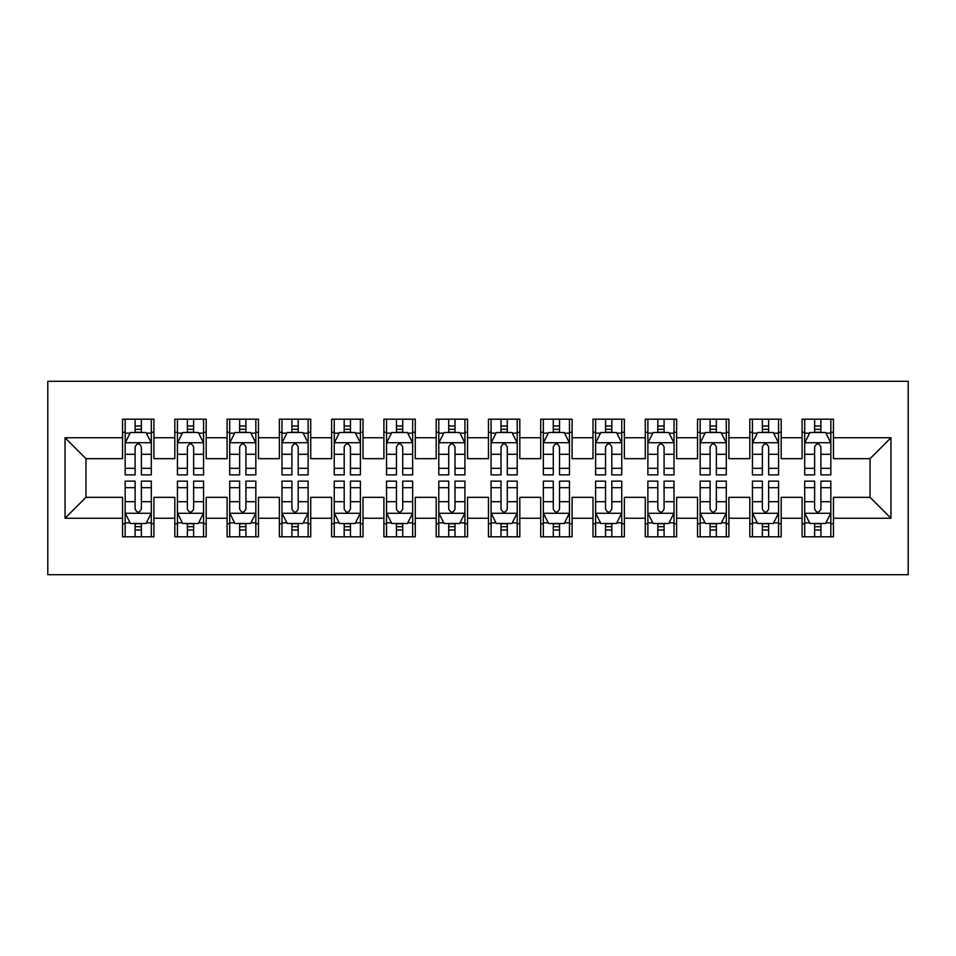 <?xml version="1.0" encoding="UTF-8"?>
<svg xmlns="http://www.w3.org/2000/svg" width="956" height="956" viewBox="0 0 956 956"><rect width="100%" height="100%" fill="white"/><g stroke="black" fill="none" stroke-linecap="round" stroke-linejoin="round"><path stroke-width="1.43" d="M47.8 574.699L908.2 574.699L908.2 381.301L47.8 381.301L47.8 574.699M65.044 518.248L65.044 437.752L122.547 437.752L122.547 458.665L85.956 458.665L85.956 497.335L65.044 518.248L122.547 518.248L122.547 536.806L153.916 536.806L153.916 518.248L174.817 518.248L174.817 536.806L206.185 536.806L206.185 518.248L227.098 518.248L227.098 536.806L258.455 536.806L258.455 518.248L279.367 518.248L279.367 536.806L310.724 536.806L310.724 518.248L331.636 518.248L331.636 536.806L363.005 536.806L363.005 518.248L383.906 518.248L383.906 536.806L415.274 536.806L415.274 518.248L436.187 518.248L436.187 536.806L467.544 536.806L467.544 518.248L488.456 518.248L488.456 536.806L519.813 536.806L519.813 518.248L540.726 518.248L540.726 536.806L572.094 536.806L572.094 518.248L592.995 518.248L592.995 536.806L624.364 536.806L624.364 518.248L645.276 518.248L645.276 536.806L676.633 536.806L676.633 518.248L697.545 518.248L697.545 536.806L728.902 536.806L728.902 518.248L749.815 518.248L749.815 536.806L781.183 536.806L781.183 518.248L802.084 518.248L802.084 536.806L833.453 536.806L833.453 497.335L870.044 497.335L870.044 458.665L833.453 458.665L833.453 437.752L890.956 437.752L890.956 518.248L833.453 518.248M833.453 437.752L833.453 419.194L802.084 419.194L802.084 437.752L781.183 437.752L781.183 419.194L749.815 419.194L749.815 437.752L728.902 437.752L728.902 419.194L697.545 419.194L697.545 437.752L676.633 437.752L676.633 419.194L645.276 419.194L645.276 437.752L624.364 437.752L624.364 419.194L592.995 419.194L592.995 437.752L572.094 437.752L572.094 419.194L540.726 419.194L540.726 437.752L519.813 437.752L519.813 419.194L488.456 419.194L488.456 437.752L467.544 437.752L467.544 419.194L436.187 419.194L436.187 437.752L415.274 437.752L415.274 419.194L383.906 419.194L383.906 437.752L363.005 437.752L363.005 419.194L331.636 419.194L331.636 437.752L310.724 437.752L310.724 419.194L279.367 419.194L279.367 437.752L258.455 437.752L258.455 419.194L227.098 419.194L227.098 437.752L206.185 437.752L206.185 419.194L174.817 419.194L174.817 437.752L153.916 437.752L153.916 419.194L122.547 419.194L122.547 437.752M781.183 518.248L781.183 497.335L802.084 497.335L802.084 518.248M890.956 437.752L870.044 458.665M728.902 518.248L728.902 497.335L749.815 497.335L749.815 518.248M802.084 437.752L802.084 458.665L781.183 458.665L781.183 437.752M676.633 518.248L676.633 497.335L697.545 497.335L697.545 518.248M749.815 437.752L749.815 458.665L728.902 458.665L728.902 437.752M624.364 518.248L624.364 497.335L645.276 497.335L645.276 518.248M697.545 437.752L697.545 458.665L676.633 458.665L676.633 437.752M572.094 518.248L572.094 497.335L592.995 497.335L592.995 518.248M645.276 437.752L645.276 458.665L624.364 458.665L624.364 437.752M519.813 518.248L519.813 497.335L540.726 497.335L540.726 518.248M592.995 437.752L592.995 458.665L572.094 458.665L572.094 437.752M467.544 518.248L467.544 497.335L488.456 497.335L488.456 518.248M540.726 437.752L540.726 458.665L519.813 458.665L519.813 437.752M415.274 518.248L415.274 497.335L436.187 497.335L436.187 518.248M488.456 437.752L488.456 458.665L467.544 458.665L467.544 437.752M363.005 518.248L363.005 497.335L383.906 497.335L383.906 518.248M436.187 437.752L436.187 458.665L415.274 458.665L415.274 437.752M310.724 518.248L310.724 497.335L331.636 497.335L331.636 518.248M383.906 437.752L383.906 458.665L363.005 458.665L363.005 437.752M258.455 518.248L258.455 497.335L279.367 497.335L279.367 518.248M331.636 437.752L331.636 458.665L310.724 458.665L310.724 437.752M206.185 518.248L206.185 497.335L227.098 497.335L227.098 518.248M279.367 437.752L279.367 458.665L258.455 458.665L258.455 437.752M153.916 518.248L153.916 497.335L174.817 497.335L174.817 518.248M227.098 437.752L227.098 458.665L206.185 458.665L206.185 437.752M85.956 497.335L122.547 497.335L122.547 518.248M174.817 437.752L174.817 458.665L153.916 458.665L153.916 437.752M802.084 432.267L804.701 432.267M830.836 432.267L833.453 432.267M749.815 432.267L752.432 432.267M778.566 432.267L781.183 432.267M697.545 432.267L700.162 432.267M726.297 432.267L728.902 432.267M645.276 432.267L647.881 432.267M674.016 432.267L676.633 432.267M592.995 432.267L595.612 432.267M621.747 432.267L624.364 432.267M540.726 432.267L543.343 432.267M569.477 432.267L572.094 432.267M488.456 432.267L491.073 432.267M517.208 432.267L519.813 432.267M436.187 432.267L438.792 432.267M464.927 432.267L467.544 432.267M383.906 432.267L386.523 432.267M412.657 432.267L415.274 432.267M331.636 432.267L334.253 432.267M360.388 432.267L363.005 432.267M279.367 432.267L281.984 432.267M308.119 432.267L310.724 432.267M227.098 432.267L229.703 432.267M255.838 432.267L258.455 432.267M174.817 432.267L177.434 432.267M203.568 432.267L206.185 432.267M122.547 432.267L125.164 432.267M151.299 432.267L153.916 432.267M122.547 523.733L125.164 523.733M151.299 523.733L153.916 523.733M174.817 523.733L177.434 523.733M203.568 523.733L206.185 523.733M227.098 523.733L229.703 523.733M255.838 523.733L258.455 523.733M279.367 523.733L281.984 523.733M308.119 523.733L310.724 523.733M331.636 523.733L334.253 523.733M360.388 523.733L363.005 523.733M383.906 523.733L386.523 523.733M412.657 523.733L415.274 523.733M436.187 523.733L438.792 523.733M464.927 523.733L467.544 523.733M488.456 523.733L491.073 523.733M517.208 523.733L519.813 523.733M540.726 523.733L543.343 523.733M569.477 523.733L572.094 523.733M592.995 523.733L595.612 523.733M621.747 523.733L624.364 523.733M645.276 523.733L647.881 523.733M674.016 523.733L676.633 523.733M697.545 523.733L700.162 523.733M726.297 523.733L728.902 523.733M749.815 523.733L752.432 523.733M778.566 523.733L781.183 523.733M802.084 523.733L804.701 523.733M830.836 523.733L833.453 523.733M65.044 437.752L85.956 458.665M870.044 497.335L890.956 518.248M141.369 425.994L135.095 425.994M151.299 468.309L141.369 468.309L141.369 474.869L151.299 474.869L151.299 442.975L146.077 432.518L130.386 432.518L125.164 442.975L125.164 474.869L135.095 474.869L135.095 468.309L125.164 468.309M125.164 442.975L125.164 419.194M151.299 442.975L151.299 419.194M135.095 432.518L135.095 419.194M141.369 419.194L141.369 432.518M141.369 468.309L141.369 446.894C139.277 442.867 137.186 442.867 135.095 446.894L135.095 468.309M141.369 432.267L135.095 432.267M135.095 530.006L141.369 530.006M125.164 487.691L135.095 487.691L135.095 481.131L125.164 481.131L125.164 513.025L130.386 523.482L146.077 523.482L151.299 513.025L151.299 481.131L141.369 481.131L141.369 487.691L151.299 487.691M151.299 513.025L151.299 536.806M125.164 513.025L125.164 536.806M141.369 523.482L141.369 536.806M135.095 536.806L135.095 523.482M135.095 487.691L135.095 509.106C137.186 513.133 139.277 513.133 141.369 509.106L141.369 487.691M135.095 523.733L141.369 523.733M193.638 425.994L187.364 425.994M203.568 468.309L193.638 468.309L193.638 474.869L203.568 474.869L203.568 442.975L198.346 432.518L182.668 432.518L177.434 442.975L177.434 474.869L187.364 474.869L187.364 468.309L177.434 468.309M177.434 442.975L177.434 419.194M203.568 442.975L203.568 419.194M187.364 432.518L187.364 419.194M193.638 419.194L193.638 432.518M193.638 468.309L193.638 446.894C191.547 442.867 189.455 442.867 187.364 446.894L187.364 468.309M193.638 432.267L187.364 432.267M245.907 425.994L239.633 425.994M255.838 468.309L245.907 468.309L245.907 474.869L255.838 474.869L255.838 442.975L250.615 432.518L234.937 432.518L229.703 442.975L229.703 474.869L239.633 474.869L239.633 468.309L229.703 468.309M229.703 442.975L229.703 419.194M255.838 442.975L255.838 419.194M239.633 432.518L239.633 419.194M245.907 419.194L245.907 432.518M245.907 468.309L245.907 446.894C243.828 442.867 241.737 442.867 239.633 446.894L239.633 468.309M245.907 432.267L239.633 432.267M187.364 530.006L193.638 530.006M177.434 487.691L187.364 487.691L187.364 481.131L177.434 481.131L177.434 513.025L182.668 523.482L198.346 523.482L203.568 513.025L203.568 481.131L193.638 481.131L193.638 487.691L203.568 487.691M203.568 513.025L203.568 536.806M177.434 513.025L177.434 536.806M193.638 523.482L193.638 536.806M187.364 536.806L187.364 523.482M187.364 487.691L187.364 509.106C189.455 513.133 191.547 513.133 193.638 509.106L193.638 487.691M187.364 523.733L193.638 523.733M239.633 530.006L245.907 530.006M229.703 487.691L239.633 487.691L239.633 481.131L229.703 481.131L229.703 513.025L234.937 523.482L250.615 523.482L255.838 513.025L255.838 481.131L245.907 481.131L245.907 487.691L255.838 487.691M255.838 513.025L255.838 536.806M229.703 513.025L229.703 536.806M245.907 523.482L245.907 536.806M239.633 536.806L239.633 523.482M239.633 487.691L239.633 509.106C241.725 513.133 243.816 513.133 245.907 509.106L245.907 487.691M239.633 523.733L245.907 523.733M298.188 425.994L291.915 425.994M308.119 468.309L298.188 468.309L298.188 474.869L308.119 474.869L308.119 442.975L302.885 432.518L287.206 432.518L281.984 442.975L281.984 474.869L291.915 474.869L291.915 468.309L281.984 468.309M281.984 442.975L281.984 419.194M308.119 442.975L308.119 419.194M291.915 432.518L291.915 419.194M298.188 419.194L298.188 432.518M298.188 468.309L298.188 446.894C296.097 442.867 294.006 442.867 291.915 446.894L291.915 468.309M298.188 432.267L291.915 432.267M350.458 425.994L344.184 425.994M360.388 468.309L350.458 468.309L350.458 474.869L360.388 474.869L360.388 442.975L355.166 432.518L339.476 432.518L334.253 442.975L334.253 474.869L344.184 474.869L344.184 468.309L334.253 468.309M334.253 442.975L334.253 419.194M360.388 442.975L360.388 419.194M344.184 432.518L344.184 419.194M350.458 419.194L350.458 432.518M350.458 468.309L350.458 446.894C348.366 442.867 346.275 442.867 344.184 446.894L344.184 468.309M350.458 432.267L344.184 432.267M291.915 530.006L298.188 530.006M281.984 487.691L291.915 487.691L291.915 481.131L281.984 481.131L281.984 513.025L287.206 523.482L302.885 523.482L308.119 513.025L308.119 481.131L298.188 481.131L298.188 487.691L308.119 487.691M308.119 513.025L308.119 536.806M281.984 513.025L281.984 536.806M298.188 523.482L298.188 536.806M291.915 536.806L291.915 523.482M291.915 487.691L291.915 509.106C293.994 513.133 296.085 513.133 298.188 509.106L298.188 487.691M291.915 523.733L298.188 523.733M344.184 530.006L350.458 530.006M334.253 487.691L344.184 487.691L344.184 481.131L334.253 481.131L334.253 513.025L339.476 523.482L355.166 523.482L360.388 513.025L360.388 481.131L350.458 481.131L350.458 487.691L360.388 487.691M360.388 513.025L360.388 536.806M334.253 513.025L334.253 536.806M350.458 523.482L350.458 536.806M344.184 536.806L344.184 523.482M344.184 487.691L344.184 509.106C346.275 513.133 348.366 513.133 350.458 509.106L350.458 487.691M344.184 523.733L350.458 523.733M402.727 425.994L396.453 425.994M412.657 468.309L402.727 468.309L402.727 474.869L412.657 474.869L412.657 442.975L407.435 432.518L391.757 432.518L386.523 442.975L386.523 474.869L396.453 474.869L396.453 468.309L386.523 468.309M386.523 442.975L386.523 419.194M412.657 442.975L412.657 419.194M396.453 432.518L396.453 419.194M402.727 419.194L402.727 432.518M402.727 468.309L402.727 446.894C400.636 442.867 398.544 442.867 396.453 446.894L396.453 468.309M402.727 432.267L396.453 432.267M396.453 530.006L402.727 530.006M386.523 487.691L396.453 487.691L396.453 481.131L386.523 481.131L386.523 513.025L391.757 523.482L407.435 523.482L412.657 513.025L412.657 481.131L402.727 481.131L402.727 487.691L412.657 487.691M412.657 513.025L412.657 536.806M386.523 513.025L386.523 536.806M402.727 523.482L402.727 536.806M396.453 536.806L396.453 523.482M396.453 487.691L396.453 509.106C398.544 513.133 400.636 513.133 402.727 509.106L402.727 487.691M396.453 523.733L402.727 523.733M454.996 425.994L448.723 425.994M464.927 468.309L454.996 468.309L454.996 474.869L464.927 474.869L464.927 442.975L459.705 432.518L444.026 432.518L438.792 442.975L438.792 474.869L448.723 474.869L448.723 468.309L438.792 468.309M438.792 442.975L438.792 419.194M464.927 442.975L464.927 419.194M448.723 432.518L448.723 419.194M454.996 419.194L454.996 432.518M454.996 468.309L454.996 446.894C452.917 442.867 450.826 442.867 448.723 446.894L448.723 468.309M454.996 432.267L448.723 432.267M448.723 530.006L454.996 530.006M438.792 487.691L448.723 487.691L448.723 481.131L438.792 481.131L438.792 513.025L444.026 523.482L459.705 523.482L464.927 513.025L464.927 481.131L454.996 481.131L454.996 487.691L464.927 487.691M464.927 513.025L464.927 536.806M438.792 513.025L438.792 536.806M454.996 523.482L454.996 536.806M448.723 536.806L448.723 523.482M448.723 487.691L448.723 509.106C450.814 513.133 452.905 513.133 454.996 509.106L454.996 487.691M448.723 523.733L454.996 523.733M507.278 425.994L501.004 425.994M517.208 468.309L507.278 468.309L507.278 474.869L517.208 474.869L517.208 442.975L511.974 432.518L496.295 432.518L491.073 442.975L491.073 474.869L501.004 474.869L501.004 468.309L491.073 468.309M491.073 442.975L491.073 419.194M517.208 442.975L517.208 419.194M501.004 432.518L501.004 419.194M507.278 419.194L507.278 432.518M507.278 468.309L507.278 446.894C505.186 442.867 503.095 442.867 501.004 446.894L501.004 468.309M507.278 432.267L501.004 432.267M501.004 530.006L507.278 530.006M491.073 487.691L501.004 487.691L501.004 481.131L491.073 481.131L491.073 513.025L496.295 523.482L511.974 523.482L517.208 513.025L517.208 481.131L507.278 481.131L507.278 487.691L517.208 487.691M517.208 513.025L517.208 536.806M491.073 513.025L491.073 536.806M507.278 523.482L507.278 536.806M501.004 536.806L501.004 523.482M501.004 487.691L501.004 509.106C503.083 513.133 505.174 513.133 507.278 509.106L507.278 487.691M501.004 523.733L507.278 523.733M559.547 425.994L553.273 425.994M569.477 468.309L559.547 468.309L559.547 474.869L569.477 474.869L569.477 442.975L564.243 432.518L548.565 432.518L543.343 442.975L543.343 474.869L553.273 474.869L553.273 468.309L543.343 468.309M543.343 442.975L543.343 419.194M569.477 442.975L569.477 419.194M553.273 432.518L553.273 419.194M559.547 419.194L559.547 432.518M559.547 468.309L559.547 446.894C557.456 442.867 555.364 442.867 553.273 446.894L553.273 468.309M559.547 432.267L553.273 432.267M553.273 530.006L559.547 530.006M543.343 487.691L553.273 487.691L553.273 481.131L543.343 481.131L543.343 513.025L548.565 523.482L564.243 523.482L569.477 513.025L569.477 481.131L559.547 481.131L559.547 487.691L569.477 487.691M569.477 513.025L569.477 536.806M543.343 513.025L543.343 536.806M559.547 523.482L559.547 536.806M553.273 536.806L553.273 523.482M553.273 487.691L553.273 509.106C555.364 513.133 557.456 513.133 559.547 509.106L559.547 487.691M553.273 523.733L559.547 523.733M611.816 425.994L605.542 425.994M621.747 468.309L611.816 468.309L611.816 474.869L621.747 474.869L621.747 442.975L616.524 432.518L600.834 432.518L595.612 442.975L595.612 474.869L605.542 474.869L605.542 468.309L595.612 468.309M595.612 442.975L595.612 419.194M621.747 442.975L621.747 419.194M605.542 432.518L605.542 419.194M611.816 419.194L611.816 432.518M611.816 468.309L611.816 446.894C609.725 442.867 607.634 442.867 605.542 446.894L605.542 468.309M611.816 432.267L605.542 432.267M605.542 530.006L611.816 530.006M595.612 487.691L605.542 487.691L605.542 481.131L595.612 481.131L595.612 513.025L600.834 523.482L616.524 523.482L621.747 513.025L621.747 481.131L611.816 481.131L611.816 487.691L621.747 487.691M621.747 513.025L621.747 536.806M595.612 513.025L595.612 536.806M611.816 523.482L611.816 536.806M605.542 536.806L605.542 523.482M605.542 487.691L605.542 509.106C607.634 513.133 609.725 513.133 611.816 509.106L611.816 487.691M605.542 523.733L611.816 523.733M664.085 425.994L657.812 425.994M674.016 468.309L664.085 468.309L664.085 474.869L674.016 474.869L674.016 442.975L668.794 432.518L653.115 432.518L647.881 442.975L647.881 474.869L657.812 474.869L657.812 468.309L647.881 468.309M647.881 442.975L647.881 419.194M674.016 442.975L674.016 419.194M657.812 432.518L657.812 419.194M664.085 419.194L664.085 432.518M664.085 468.309L664.085 446.894C662.006 442.867 659.915 442.867 657.812 446.894L657.812 468.309M664.085 432.267L657.812 432.267M657.812 530.006L664.085 530.006M647.881 487.691L657.812 487.691L657.812 481.131L647.881 481.131L647.881 513.025L653.115 523.482L668.794 523.482L674.016 513.025L674.016 481.131L664.085 481.131L664.085 487.691L674.016 487.691M674.016 513.025L674.016 536.806M647.881 513.025L647.881 536.806M664.085 523.482L664.085 536.806M657.812 536.806L657.812 523.482M657.812 487.691L657.812 509.106C659.903 513.133 661.994 513.133 664.085 509.106L664.085 487.691M657.812 523.733L664.085 523.733M716.367 425.994L710.093 425.994M726.297 468.309L716.367 468.309L716.367 474.869L726.297 474.869L726.297 442.975L721.063 432.518L705.385 432.518L700.162 442.975L700.162 474.869L710.093 474.869L710.093 468.309L700.162 468.309M700.162 442.975L700.162 419.194M726.297 442.975L726.297 419.194M710.093 432.518L710.093 419.194M716.367 419.194L716.367 432.518M716.367 468.309L716.367 446.894C714.275 442.867 712.184 442.867 710.093 446.894L710.093 468.309M716.367 432.267L710.093 432.267M710.093 530.006L716.367 530.006M700.162 487.691L710.093 487.691L710.093 481.131L700.162 481.131L700.162 513.025L705.385 523.482L721.063 523.482L726.297 513.025L726.297 481.131L716.367 481.131L716.367 487.691L726.297 487.691M726.297 513.025L726.297 536.806M700.162 513.025L700.162 536.806M716.367 523.482L716.367 536.806M710.093 536.806L710.093 523.482M710.093 487.691L710.093 509.106C712.172 513.133 714.263 513.133 716.367 509.106L716.367 487.691M710.093 523.733L716.367 523.733M768.636 425.994L762.362 425.994M778.566 468.309L768.636 468.309L768.636 474.869L778.566 474.869L778.566 442.975L773.332 432.518L757.654 432.518L752.432 442.975L752.432 474.869L762.362 474.869L762.362 468.309L752.432 468.309M752.432 442.975L752.432 419.194M778.566 442.975L778.566 419.194M762.362 432.518L762.362 419.194M768.636 419.194L768.636 432.518M768.636 468.309L768.636 446.894C766.545 442.867 764.453 442.867 762.362 446.894L762.362 468.309M768.636 432.267L762.362 432.267M762.362 530.006L768.636 530.006M752.432 487.691L762.362 487.691L762.362 481.131L752.432 481.131L752.432 513.025L757.654 523.482L773.332 523.482L778.566 513.025L778.566 481.131L768.636 481.131L768.636 487.691L778.566 487.691M778.566 513.025L778.566 536.806M752.432 513.025L752.432 536.806M768.636 523.482L768.636 536.806M762.362 536.806L762.362 523.482M762.362 487.691L762.362 509.106C764.453 513.133 766.545 513.133 768.636 509.106L768.636 487.691M762.362 523.733L768.636 523.733M820.905 425.994L814.632 425.994M830.836 468.309L820.905 468.309L820.905 474.869L830.836 474.869L830.836 442.975L825.614 432.518L809.923 432.518L804.701 442.975L804.701 474.869L814.632 474.869L814.632 468.309L804.701 468.309M804.701 442.975L804.701 419.194M830.836 442.975L830.836 419.194M814.632 432.518L814.632 419.194M820.905 419.194L820.905 432.518M820.905 468.309L820.905 446.894C818.814 442.867 816.723 442.867 814.632 446.894L814.632 468.309M820.905 432.267L814.632 432.267M814.632 530.006L820.905 530.006M804.701 487.691L814.632 487.691L814.632 481.131L804.701 481.131L804.701 513.025L809.923 523.482L825.614 523.482L830.836 513.025L830.836 481.131L820.905 481.131L820.905 487.691L830.836 487.691M830.836 513.025L830.836 536.806M804.701 513.025L804.701 536.806M820.905 523.482L820.905 536.806M814.632 536.806L814.632 523.482M814.632 487.691L814.632 509.106C816.723 513.133 818.814 513.133 820.905 509.106L820.905 487.691M814.632 523.733L820.905 523.733M151.168 442.712L125.296 442.712M125.164 433.152L130.076 433.152M146.388 433.152L151.299 433.152M135.095 454.303L125.164 454.303M151.299 454.303L141.369 454.303M141.369 429.316L135.095 429.316M125.296 513.288L151.168 513.288M151.299 522.848L146.388 522.848M130.076 522.848L125.164 522.848M141.369 501.697L151.299 501.697M125.164 501.697L135.095 501.697M135.095 526.684L141.369 526.684M203.437 442.712L177.565 442.712M177.434 433.152L182.345 433.152M198.657 433.152L203.568 433.152M187.364 454.303L177.434 454.303M203.568 454.303L193.638 454.303M193.638 429.316L187.364 429.316M255.718 442.712L229.834 442.712M229.703 433.152L234.626 433.152M250.926 433.152L255.838 433.152M239.633 454.303L229.703 454.303M255.838 454.303L245.907 454.303M245.907 429.316L239.633 429.316M177.565 513.288L203.437 513.288M203.568 522.848L198.657 522.848M182.345 522.848L177.434 522.848M193.638 501.697L203.568 501.697M177.434 501.697L187.364 501.697M187.364 526.684L193.638 526.684M229.834 513.288L255.718 513.288M255.838 522.848L250.926 522.848M234.626 522.848L229.703 522.848M245.907 501.697L255.838 501.697M229.703 501.697L239.633 501.697M239.633 526.684L245.907 526.684M307.987 442.712L282.116 442.712M281.984 433.152L286.896 433.152M303.207 433.152L308.119 433.152M291.915 454.303L281.984 454.303M308.119 454.303L298.188 454.303M298.188 429.316L291.915 429.316M360.257 442.712L334.385 442.712M334.253 433.152L339.165 433.152M355.477 433.152L360.388 433.152M344.184 454.303L334.253 454.303M360.388 454.303L350.458 454.303M350.458 429.316L344.184 429.316M282.116 513.288L307.987 513.288M308.119 522.848L303.207 522.848M286.896 522.848L281.984 522.848M298.188 501.697L308.119 501.697M281.984 501.697L291.915 501.697M291.915 526.684L298.188 526.684M334.385 513.288L360.257 513.288M360.388 522.848L355.477 522.848M339.165 522.848L334.253 522.848M350.458 501.697L360.388 501.697M334.253 501.697L344.184 501.697M344.184 526.684L350.458 526.684M412.526 442.712L386.654 442.712M386.523 433.152L391.434 433.152M407.746 433.152L412.657 433.152M396.453 454.303L386.523 454.303M412.657 454.303L402.727 454.303M402.727 429.316L396.453 429.316M386.654 513.288L412.526 513.288M412.657 522.848L407.746 522.848M391.434 522.848L386.523 522.848M402.727 501.697L412.657 501.697M386.523 501.697L396.453 501.697M396.453 526.684L402.727 526.684M464.807 442.712L438.924 442.712M438.792 433.152L443.704 433.152M460.015 433.152L464.927 433.152M448.723 454.303L438.792 454.303M464.927 454.303L454.996 454.303M454.996 429.316L448.723 429.316M438.924 513.288L464.807 513.288M464.927 522.848L460.015 522.848M443.704 522.848L438.792 522.848M454.996 501.697L464.927 501.697M438.792 501.697L448.723 501.697M448.723 526.684L454.996 526.684M517.077 442.712L491.193 442.712M491.073 433.152L495.985 433.152M512.297 433.152L517.208 433.152M501.004 454.303L491.073 454.303M517.208 454.303L507.278 454.303M507.278 429.316L501.004 429.316M491.193 513.288L517.077 513.288M517.208 522.848L512.297 522.848M495.985 522.848L491.073 522.848M507.278 501.697L517.208 501.697M491.073 501.697L501.004 501.697M501.004 526.684L507.278 526.684M569.346 442.712L543.474 442.712M543.343 433.152L548.254 433.152M564.566 433.152L569.477 433.152M553.273 454.303L543.343 454.303M569.477 454.303L559.547 454.303M559.547 429.316L553.273 429.316M543.474 513.288L569.346 513.288M569.477 522.848L564.566 522.848M548.254 522.848L543.343 522.848M559.547 501.697L569.477 501.697M543.343 501.697L553.273 501.697M553.273 526.684L559.547 526.684M621.615 442.712L595.743 442.712M595.612 433.152L600.523 433.152M616.835 433.152L621.747 433.152M605.542 454.303L595.612 454.303M621.747 454.303L611.816 454.303M611.816 429.316L605.542 429.316M595.743 513.288L621.615 513.288M621.747 522.848L616.835 522.848M600.523 522.848L595.612 522.848M611.816 501.697L621.747 501.697M595.612 501.697L605.542 501.697M605.542 526.684L611.816 526.684M673.884 442.712L648.013 442.712M647.881 433.152L652.793 433.152M669.104 433.152L674.016 433.152M657.812 454.303L647.881 454.303M674.016 454.303L664.085 454.303M664.085 429.316L657.812 429.316M648.013 513.288L673.884 513.288M674.016 522.848L669.104 522.848M652.793 522.848L647.881 522.848M664.085 501.697L674.016 501.697M647.881 501.697L657.812 501.697M657.812 526.684L664.085 526.684M726.166 442.712L700.282 442.712M700.162 433.152L705.074 433.152M721.374 433.152L726.297 433.152M710.093 454.303L700.162 454.303M726.297 454.303L716.367 454.303M716.367 429.316L710.093 429.316M700.282 513.288L726.166 513.288M726.297 522.848L721.374 522.848M705.074 522.848L700.162 522.848M716.367 501.697L726.297 501.697M700.162 501.697L710.093 501.697M710.093 526.684L716.367 526.684M778.435 442.712L752.563 442.712M752.432 433.152L757.343 433.152M773.655 433.152L778.566 433.152M762.362 454.303L752.432 454.303M778.566 454.303L768.636 454.303M768.636 429.316L762.362 429.316M752.563 513.288L778.435 513.288M778.566 522.848L773.655 522.848M757.343 522.848L752.432 522.848M768.636 501.697L778.566 501.697M752.432 501.697L762.362 501.697M762.362 526.684L768.636 526.684M830.704 442.712L804.833 442.712M804.701 433.152L809.613 433.152M825.924 433.152L830.836 433.152M814.632 454.303L804.701 454.303M830.836 454.303L820.905 454.303M820.905 429.316L814.632 429.316M804.833 513.288L830.704 513.288M830.836 522.848L825.924 522.848M809.613 522.848L804.701 522.848M820.905 501.697L830.836 501.697M804.701 501.697L814.632 501.697M814.632 526.684L820.905 526.684"/></g></svg>
